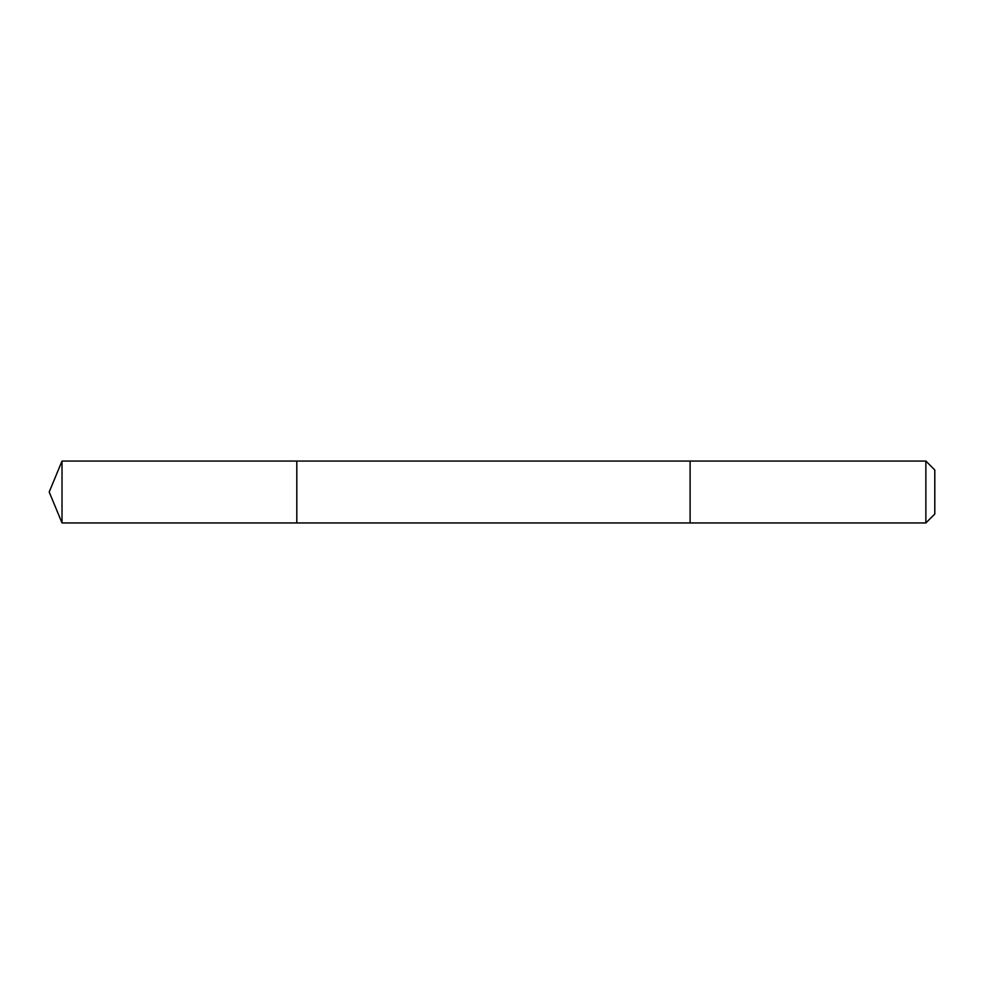 <?xml version="1.0" encoding="UTF-8"?>
<svg xmlns="http://www.w3.org/2000/svg" width="984" height="984" viewBox="0 0 984 984"><rect width="100%" height="100%" fill="white"/><g stroke="black" fill="none" stroke-linecap="round" stroke-linejoin="round"><path stroke-width="1.48" d="M296.799 522.947L296.799 461.053L62.017 461.053L62.017 522.947L296.799 522.947L296.799 461.053L690.104 461.053L690.104 522.947L62.017 522.947L49.2 492L62.017 522.947M690.104 501.188L690.104 522.947L925.87 522.947L925.87 461.053L690.104 461.053L690.104 501.188M925.87 461.053L934.8 469.983L934.8 514.017L925.87 522.947M49.2 492L62.017 461.053"/></g></svg>
